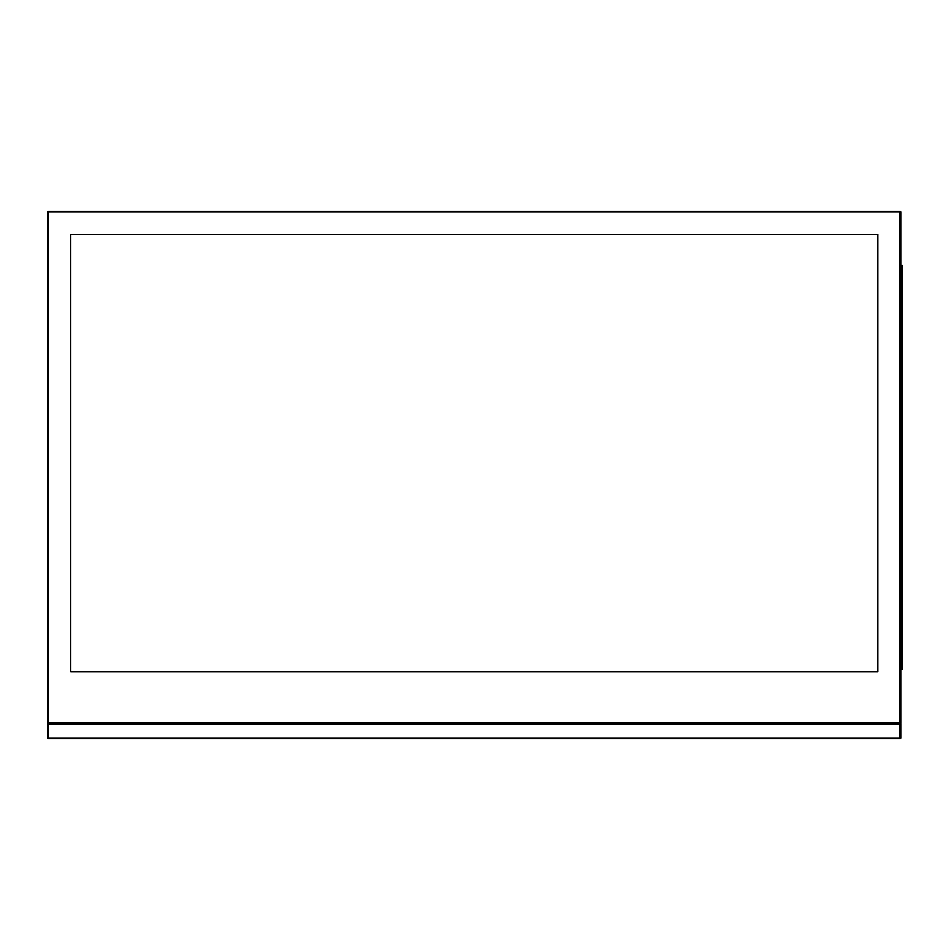 <?xml version="1.0" encoding="UTF-8"?>
<svg xmlns="http://www.w3.org/2000/svg" width="950" height="950" viewBox="0 0 950 950"><rect width="100%" height="100%" fill="white"/><g stroke="black" fill="none" stroke-linecap="round" stroke-linejoin="round"><path stroke-width="1.43" d="M47.5 738.019L47.5 724.054L48.272 724.054L48.272 738.019L900.172 738.019L900.172 724.054L48.272 724.054L48.272 723.271L900.172 723.271A0.772 0.772 0 0 1 900.944 724.054L900.944 738.019A0.772 0.772 0 0 1 900.172 738.791L48.272 738.791A0.772 0.772 0 0 1 47.5 738.019A0.772 0.772 0 0 0 48.272 738.791L47.5 738.019M900.944 724.054L900.172 723.271A0.772 0.772 0 0 0 900.944 722.499A0.772 0.772 0 0 1 900.172 723.271L48.272 723.271A0.772 0.772 0 0 0 47.5 724.054A0.772 0.772 0 0 1 48.272 723.271A0.772 0.772 0 0 1 47.5 722.499L47.5 211.981A0.772 0.772 0 0 1 48.272 211.209L900.172 211.209A0.772 0.772 0 0 1 900.944 211.981L900.944 723.271M70.775 671.686L877.669 671.686L877.669 234.484L70.775 234.484L70.775 671.686M900.944 265.513L901.728 265.513L901.728 668.966L900.944 668.966M901.728 668.966L902.5 668.966L902.5 265.513L901.728 265.513L901.728 668.966M900.172 738.791A0.772 0.772 0 0 0 900.944 738.019L900.172 738.791M48.272 211.981L48.272 722.499L900.172 722.499L900.172 211.981L48.272 211.981L48.272 211.209A0.772 0.772 0 0 0 47.5 211.981L48.272 211.981M900.944 211.981A0.772 0.772 0 0 0 900.172 211.209L900.944 211.981M900.944 722.499L900.172 723.271M48.272 723.271L47.5 722.499"/></g></svg>
